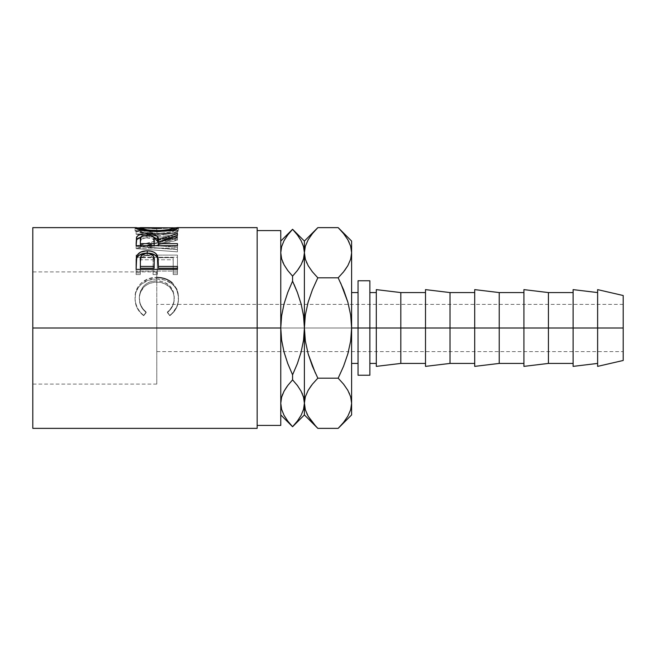 <?xml version="1.0" encoding="UTF-8"?>
<svg xmlns="http://www.w3.org/2000/svg" width="656" height="656" viewBox="0 0 656 656"><rect width="100%" height="100%" fill="white"/><g stroke="black" fill="none" stroke-linecap="round" stroke-linejoin="round"><path stroke-width="0.49" stroke-dasharray="3.28 2.46" d="M623.2 351.616L623.2 328L623.2 351.616L348.467 351.616L350.64 341.054L351.616 328L358.053 328L358.053 363.424L358.053 321.087L358.053 375.232L358.053 292.576L358.053 328L369.861 328L369.861 363.424L369.861 280.768L369.861 328L376.306 328L376.306 363.424L376.306 292.576L376.306 328L425.506 328L425.506 363.424L425.506 292.576L425.506 328L474.706 328L474.706 363.424L474.706 292.576L474.706 328L523.914 328L523.914 363.424L523.914 292.576L523.914 328L573.114 328L573.114 363.424L573.114 292.576L573.114 328L597.624 328L597.624 363.424L597.624 292.576L597.624 328L623.2 328L623.2 295.528L623.2 351.616L623.2 328L156.784 328L623.2 328L597.624 328L597.624 289.624L597.624 328L573.114 328L573.114 289.624L573.114 328L548.424 328L548.424 292.576L548.424 328L523.914 328L523.914 289.624L523.914 328L499.224 328L499.224 292.576L499.224 328L474.706 328L474.706 289.624L474.706 328L450.016 328L450.016 292.576L450.016 328L425.506 328L425.506 289.624L425.506 328L400.816 328L400.816 292.576L400.816 328L376.306 328L376.306 289.624L376.306 328L351.616 328L351.616 292.576L351.616 328L350.632 314.88L347.852 302.154L350.632 314.88L351.616 328L351.616 414.92L351.616 252.642M156.784 328L156.784 384.088L156.784 328L32.8 328L156.784 328L32.8 328L32.8 384.088L32.8 227.632L32.8 384.088L32.8 271.912L32.8 328L257.152 328L257.152 230.584L257.152 328L32.8 328L156.784 328L156.784 271.912L156.784 384.088L156.784 304.384L156.784 351.616L156.784 328L623.2 328L623.2 360.472L623.2 304.384L623.2 328L156.784 328L156.784 304.384L156.784 328M280.768 328L257.152 328L257.152 428.368L257.152 230.584L257.152 425.416L257.152 328L280.768 328L280.768 425.416L280.768 241.08L280.768 328L281.621 340.193L284.032 352.051L281.621 340.193L280.768 328L280.768 230.584L280.768 328L281.613 315.872L280.768 328M257.152 227.632L257.152 328L257.152 227.632M172.175 228.017L156.768 228.772L172.175 228.017M154.603 228.755L156.768 228.772L156.768 231.691L178.506 230.789L178.506 227.845L178.506 230.789C177.374 232.388 170.199 233.602 156.964 234.43L156.964 231.601L156.964 234.43L153.332 234.356L146.313 233.749L138.072 232.117L135.062 230.814L135.062 227.862L135.062 230.814L156.768 231.691L156.768 228.772L139.302 227.845L154.603 228.755M147.707 244.991L177.448 237.193L147.641 231.847L177.448 230.789L177.448 229.928L136.12 231.232L170.027 237.357L136.12 246.238L177.448 249.542L177.448 247.279L147.707 244.991L147.707 247.427L177.448 240.211L177.448 237.193L177.448 239.858L147.641 234.676L147.641 231.847L177.448 237.193L177.448 240.211L177.448 237.546L147.707 244.991L177.448 247.279L177.448 249.649L147.707 247.427L147.707 244.991M177.448 255.102L136.12 255.102L136.12 272.945L140.359 272.945L140.359 257.701L153.078 257.701L153.078 272.945L157.317 272.945L157.317 257.701L173.209 257.701L173.209 272.945L177.448 272.945L177.448 255.102L177.448 274.569L177.448 272.945L173.209 272.945L173.209 257.701L157.317 257.701L157.317 274.569L157.317 272.945L153.078 272.945L153.078 257.701L140.359 257.701L140.359 274.569L140.359 272.945L136.12 272.945L136.12 274.569L140.359 274.569L140.359 257.701L140.359 259.776L153.078 259.776L153.078 257.701L153.078 274.569L153.078 272.945L153.078 274.569L157.317 274.569L157.317 257.701L157.317 259.776L173.209 259.776L173.209 257.701L173.209 274.569L173.209 272.945L173.209 274.569L177.448 274.569L177.448 255.102L177.448 257.25L136.12 257.25L136.12 255.102L177.448 255.102M142.68 314.536L143.705 315.331L146.19 312.117L143.188 309.124L140.991 305.54L139.703 301.596L139.375 295.84L140.54 291.002L144.205 285.508L146.854 283.408L149.937 281.875L156.825 280.686L163.762 281.891L169.494 285.606L173.143 291.174L174.209 296.069L173.848 301.776L172.52 305.639L170.298 309.132L167.378 312.117L169.838 315.331L171.823 313.675L176.357 307.508L177.997 302.736L178.481 299.021L178.112 293.281L176.825 289.001L173.004 283.523L169.707 280.957L164.402 278.538L156.546 277.447L148.117 278.849L141.089 283.187L138.432 286.221L136.497 289.78L135.398 293.667L135.087 298.98L135.562 302.703L137.178 307.5L139.933 311.813L142.68 314.536M358.053 328L358.053 280.768L358.053 328M376.306 366.376L376.306 292.576L376.306 366.376M400.816 328L400.816 363.424L400.816 328M425.506 366.376L425.506 292.576L425.506 366.376M450.016 328L450.016 363.424L450.016 328M474.706 366.376L474.706 292.576L474.706 366.376M499.224 328L499.224 363.424L499.224 328M523.914 366.376L523.914 292.576L523.914 366.376M548.424 328L548.424 363.424L548.424 328M573.114 366.376L573.114 292.576L573.114 366.376M597.624 366.376L597.624 292.576L597.624 366.376M369.861 328L369.861 375.232L369.861 328M358.053 321.087L358.053 292.576L358.053 321.087M32.8 428.368L32.8 271.912L32.8 428.368M281.604 246.689L284.007 240.744L287.771 234.93L284.048 240.67L281.629 246.607L280.768 252.724L280.768 241.08L280.768 252.724L281.629 246.607L284.048 240.67L287.779 234.914L292.576 229.313L287.779 234.914M284.015 304.007L281.613 315.872L284.015 304.007L287.787 292.371L284.015 304.007M292.576 276.135L292.576 281.178L292.576 276.135L287.771 270.518L292.576 276.135M284.007 264.704L287.771 270.518L284.007 264.704M283.195 263.072L282.761 262.088M297.373 270.534L298.267 269.313M308.123 239.842L312.412 233.618L308.172 239.76L305.376 246.131L304.384 252.724L304.384 241.08L304.384 252.724L303.523 258.841L304.384 252.724L303.548 246.689L301.145 240.744L297.381 234.93L292.576 229.313L296.25 233.479M288.902 422.521L292.576 426.728L297.373 421.086L301.104 415.33L303.523 409.393L304.384 403.276L304.384 414.92L304.384 328L303.531 315.807L301.12 303.949L303.531 315.807L304.384 328L304.384 403.358M288.386 421.865L288.755 422.333M280.768 403.276L281.629 397.159L280.768 403.276L281.604 409.311L284.007 415.256L287.771 421.07L292.576 426.687L297.373 421.086L301.104 415.33L303.523 409.393L304.384 403.276M303.548 409.311L301.145 415.256L297.381 421.07M287.779 363.604L292.576 374.822L292.576 379.865L292.576 374.822L287.779 363.604M317.832 227.632L312.42 233.61L308.172 239.76L305.376 246.131L304.384 252.724L304.384 328L303.539 340.128L301.137 351.993L297.365 363.629L301.137 351.993L303.539 340.128L304.384 328L304.384 252.724L303.548 246.689L301.145 240.744L297.381 234.93M297.373 292.396L294.068 284.417M284.032 391.255L282.687 394.1M287.779 385.466L286.877 386.704M281.604 409.311L284.007 415.256L287.771 421.07M302.391 393.912L301.957 392.928M293.166 380.496L297.381 385.482L301.145 391.296L297.381 385.482L292.576 379.865M297.275 234.791L296.299 233.544M301.12 264.745L302.498 261.826M316.561 228.928L316.126 229.379M305.36 314.946L304.384 328L305.368 341.12L308.148 353.846L305.368 341.12L304.384 328L305.36 314.946L307.533 304.384L305.36 314.946M312.428 289.739L308.131 302.195L312.445 289.714M312.412 271.83L317.832 277.816L338.168 277.816L317.832 277.816L312.412 271.83L308.123 265.606L312.412 271.83M306.565 262.523L306.787 263.007M312.51 422.505L315.971 426.449M305.352 409.77L308.123 416.158L312.412 422.382L317.832 428.368M312.297 422.243L308.123 416.158M305.376 409.869L306.852 413.698M315.347 373.018L317.832 378.184L338.168 378.184L317.832 378.184L312.42 366.228M312.42 384.162L311.493 385.343M347.877 416.158L343.588 422.382L347.828 416.24L350.624 409.869L351.616 403.276L350.624 409.869L347.828 416.24L343.58 422.39L338.168 428.368M156.784 351.616L348.467 351.616L350.64 341.054L351.616 328L351.616 241.08L351.616 252.724L350.624 259.317L351.616 252.724L350.648 246.23L347.877 239.842L343.588 233.618L338.168 227.632M343.572 366.261L347.869 353.805L343.555 366.286M343.58 289.772L338.168 277.816L342.76 272.839M349.213 392.993L349.435 393.477M347.877 390.394L343.588 384.17L338.168 378.184L343.588 384.17L347.877 390.394M339.414 427.105L339.882 426.605M343.35 233.323L340.005 229.526M347.877 239.842L343.703 233.757M350.624 246.131L349.148 242.302M340.653 282.982L338.168 277.816M343.588 271.83L344.507 270.657M351.616 328L351.616 292.576L351.616 328M623.2 328L623.2 304.384L623.2 328M172.151 282.752L177.022 289.46L178.506 297.791C178.514 304.901 175.628 310.747 169.838 315.331L167.378 312.117C171.913 308.254 174.209 303.474 174.266 297.767L174.266 298.652L174.266 297.767C173.651 287.262 167.838 281.572 156.825 280.686L156.825 282.08L156.825 280.686C145.911 281.531 140.072 287.148 139.302 297.521L139.302 298.414C140.072 288.353 145.911 282.908 156.825 282.08C167.829 282.925 173.643 288.451 174.266 298.652C174.217 304.195 171.921 308.837 167.378 312.584L169.838 315.7C175.628 311.256 178.514 305.581 178.506 298.677C178.653 292.396 176.243 287.303 171.282 283.4C167.034 280.358 162.122 278.874 156.546 278.939C144.705 278.48 134.464 287.689 135.062 298.628C135.029 305.589 137.908 311.272 143.705 315.7L146.19 312.584C141.573 308.804 139.277 304.081 139.302 298.414L139.302 297.521C139.293 303.367 141.589 308.238 146.19 312.117L143.705 315.331C137.899 310.755 135.021 304.892 135.062 297.742C134.406 286.549 144.722 276.955 156.546 277.447L156.784 277.455M171.282 283.4L171.282 282.047L171.282 283.4L174.521 286.451L176.825 290.149L178.416 296.471L177.997 303.482L176.357 308.115L173.586 312.281L169.838 315.7L167.378 312.584L170.298 309.689L172.52 306.303L173.848 302.547L174.209 297.012L173.143 292.256L169.494 286.852L163.762 283.244L160.367 282.359L155.062 282.146L149.937 283.228L146.854 284.72L144.205 286.754L140.54 292.092L139.375 296.791L139.703 302.375L140.991 306.204L143.188 309.681L146.19 312.584L143.705 315.7L141.696 314.109L137.178 308.099L135.177 301.038L135.398 294.675L136.497 290.903L139.236 286.426L141.089 284.507L148.117 280.301L156.546 278.939L156.546 277.447L156.546 278.939L164.402 279.997L171.282 283.4M136.12 272.945L136.12 255.102L136.12 272.945M136.12 274.569L136.12 257.25L177.448 257.25L177.448 274.569L173.209 274.569L173.209 259.776L157.317 259.776L157.317 274.569L153.078 274.569L153.078 259.776L140.359 259.776L140.359 274.569L136.12 274.569M177.448 249.649L177.448 247.279L177.448 251.855L177.448 249.542L136.12 246.238L136.12 248.649L177.448 251.855L136.12 248.649L136.12 245.926L136.12 248.649L136.12 245.926L170.027 237.357L170.027 240.022L136.12 248.345L170.027 240.022L170.027 237.357L136.12 231.371L136.12 234.217L139.826 234.717L136.12 234.217L136.12 231.232L136.12 234.217L136.12 231.232L177.448 229.928L177.448 232.806L136.12 234.077L177.448 232.806L177.448 233.643L177.448 229.928L177.448 233.643L177.448 230.789L147.641 231.847L147.641 234.676L177.448 233.643L147.641 234.676L177.448 239.858L147.707 247.427L177.448 249.649M139.835 234.717L170.027 240.022L139.835 234.717M152.725 234.331L165.287 234.012L172.282 232.896L176.981 231.65L178.416 230.945L178.129 230.609L156.768 231.691L135.415 230.617L135.161 230.978L136.727 231.691L141.499 232.946L153.332 234.356M136.563 230.592L135.415 230.617M178.129 230.609L176.94 230.6M173.028 230.584L174.201 230.699L173.979 231.076L169.322 232.372L156.948 233.495L146.649 232.773L140.63 231.461L139.621 230.633L156.759 231.215L177.579 230.584M136.013 230.584L140.589 230.584M173.028 227.632L156.759 228.28L156.759 231.215L139.302 230.797C140.261 232.019 146.149 232.921 156.948 233.495L156.948 231.601L156.948 233.495C167.641 232.905 173.414 232.011 174.266 230.797L174.266 229.543L174.266 230.797L156.759 231.215L156.759 228.28L174.266 227.853M139.302 230.797L139.302 229.551L139.302 230.797M136.12 241.244L136.12 243.802L136.12 241.244M140.81 237.177L147.174 236.513L147.174 235.078L147.174 236.513L153.668 237.193L147.174 236.513L140.409 237.283M158.375 242.351L177.448 236.34L177.448 233.561L177.448 236.34L158.375 242.351M177.448 235.209L177.448 237.939L177.448 236.34L177.448 237.939L158.375 244.565L158.375 242.039L158.375 244.565L177.448 237.939L177.448 235.209M158.375 245.697L158.375 244.565L158.375 246.115L177.448 246.115L177.448 243.63L177.448 246.115L158.375 246.115L158.375 245.697M136.12 243.802L136.12 248.116L177.448 248.116L177.448 245.697L177.448 248.116L177.448 246.115L177.448 248.116L136.12 248.116L136.12 245.697M146.263 237.833L152.085 238.636L153.717 239.948L154.193 242.367C154.939 239.702 152.594 238.177 147.165 237.808L147.165 235.078L147.165 237.808C141.86 238.169 139.597 239.661 140.359 242.285L141.352 239.219L146.263 237.833M140.359 246.115L140.359 239.686L140.359 246.115L154.135 246.115L140.359 246.115L140.359 245.697L140.359 246.115M154.144 245.697L154.135 246.115L154.144 245.697M154.135 245.697L154.135 246.115L154.135 245.697M136.12 263.007L136.12 264.917L136.12 263.007M158.375 265.992L158.375 268.23L158.375 265.992M177.448 268.23L177.448 271.117L177.448 269.386L177.448 271.117L136.12 271.117L136.12 264.917L136.12 271.117L177.448 271.117L177.448 269.386M136.448 259.391L136.333 260.17M146.337 255.496L149.027 255.61L152.11 256.84L153.75 259.013L154.226 262.843C154.947 258.62 152.618 256.152 147.223 255.455L147.223 253.257L147.223 255.455C141.934 256.119 139.646 258.505 140.359 262.613L141.409 257.759L143.836 256.07L146.337 255.496M140.359 268.23L140.359 260.629L140.359 268.23M156.759 228.28L140.589 227.632M156.784 384.088L32.8 384.088M156.784 271.912L32.8 271.912M623.2 304.384L156.784 304.384"/><path stroke-width="0.98" d="M32.8 428.368L32.8 328L32.8 428.368L257.152 428.368L257.152 328L32.8 328L32.8 227.632L32.8 328L280.768 328L281.621 315.807L284.032 303.949L287.779 292.396L292.576 281.178L297.365 292.371L301.137 304.007L303.539 315.872L304.384 328L305.368 314.88L308.148 302.154L312.42 289.772L317.832 277.816L338.168 277.816L343.572 289.739L347.869 302.195L350.64 314.946L351.616 328L369.861 328L369.861 280.768L369.861 328L623.2 328L623.2 295.528L623.2 328L548.424 328L548.424 292.576L548.424 328L499.224 328L499.224 292.576L499.224 328L450.016 328L450.016 292.576L450.016 328L400.816 328L400.816 292.576L400.816 328L358.053 328L358.053 375.232L369.861 375.232L369.861 328L369.861 375.232M257.152 425.416L280.768 425.416L280.768 230.584L280.768 328L257.152 328L257.152 227.632L177.579 227.632M177.448 269.386L136.12 269.386L136.743 256.135C138.326 252.642 141.819 250.871 147.206 250.838C152.717 250.863 156.21 252.699 157.694 256.365L157.694 258.472L156.366 256.217L154.004 254.454L147.206 253.109L147.206 250.838L147.206 253.109L140.54 254.405L138.137 256.078L136.743 258.243L136.743 256.135L136.12 264.917L136.743 258.243C138.326 254.856 141.819 253.142 147.206 253.109C152.741 253.142 156.243 254.93 157.694 258.472L158.375 266.418L177.448 266.418L177.448 269.386L136.12 269.386L136.218 259.407L137.301 254.963L140.54 252.175L146.321 250.854L150.798 251.15L154.004 252.224L156.366 254.044L158.088 258.177L158.375 266.418L177.448 266.418L177.448 269.386L177.448 268.23L158.375 268.23L177.448 268.23M177.448 245.697L136.12 245.697L136.473 237.431L138.022 235.561L140.409 234.536L146.263 233.749L152.241 234.135L157.276 236.332L158.375 239.76L177.448 233.561L177.448 235.209L158.375 242.039L158.375 243.63L177.448 243.63L177.448 245.697L177.448 243.63L158.375 243.63L158.375 245.697L158.375 242.039L177.448 235.209L177.448 233.561L158.375 239.76C158.908 235.98 155.177 233.971 147.174 233.741C141.655 233.749 138.154 234.807 136.686 236.923L136.12 245.697L177.448 245.697M135.161 228.034L139.302 227.845L135.062 227.862C136.391 229.551 143.697 230.789 156.964 231.601L144.845 230.682L135.161 228.034M159.096 231.568L156.964 231.601C170.191 230.74 177.374 229.493 178.506 227.845L172.282 230.018L159.096 231.568M178.416 227.73L174.266 227.837L178.416 227.73M176.931 227.648L178.129 227.657M135.415 227.665L136.571 227.648M284.007 415.256L281.629 409.393L280.768 403.276L281.604 397.241L284.007 391.296L287.771 385.482L292.576 379.865L297.373 385.466L301.104 391.222L303.523 397.159L304.384 403.276L305.352 396.782L308.123 390.394L312.412 384.17L317.832 378.184L338.168 378.184L343.58 384.162L347.828 390.312L350.624 396.683L351.616 403.276L351.616 328L358.053 328L358.053 280.768L358.053 375.232M597.624 366.376L597.624 289.624L597.624 366.376L623.2 360.472L623.2 328L623.2 360.472M573.114 366.376L573.114 289.624L573.114 366.376L597.624 363.424M523.914 366.376L523.914 289.624L523.914 366.376L548.424 363.424L548.424 328L548.424 363.424L573.114 363.424M474.706 366.376L474.706 289.624L474.706 366.376L499.224 363.424L499.224 328L499.224 363.424L523.914 363.424M425.506 366.376L425.506 289.624L425.506 366.376L450.016 363.424L450.016 328L450.016 363.424L474.706 363.424M376.306 366.376L376.306 289.624L376.306 366.376L400.816 363.424L400.816 328L400.816 363.424L425.506 363.424M257.152 428.368L257.152 227.632M280.768 425.416L280.768 328L281.621 315.807L284.032 303.949L287.779 292.396L292.576 281.178L292.576 276.135L287.779 270.534L284.048 264.778L281.629 258.841L280.768 252.724L281.604 246.689L284.007 240.744L287.771 234.93L292.576 229.313L297.373 234.914L301.104 240.67L303.523 246.607L304.384 252.724L303.548 258.759L301.145 264.704L297.381 270.518L292.576 276.135L287.779 270.534L284.048 264.778L281.629 258.841L280.768 252.724L281.613 246.648M293.166 380.496L292.576 379.865L292.576 374.822L287.787 363.629L284.015 351.993L281.613 340.128L280.768 328L281.613 340.128L284.015 351.993L287.787 363.629L292.576 374.822L297.373 363.613L292.576 374.822L292.576 379.865L287.779 385.466L292.576 379.865L287.779 385.466L284.032 391.255M292.576 379.865L297.373 385.466L301.104 391.222L303.523 397.159L304.384 403.276L304.384 328L303.531 340.193L301.12 352.051L297.373 363.604L292.576 374.822L297.373 363.604L301.12 352.051L303.531 340.193L304.384 328L304.384 252.724L303.548 258.759L301.145 264.704L297.381 270.518L301.104 264.778L303.539 258.8L302.498 261.826M287.771 234.93L292.576 229.272L297.373 234.914L301.104 240.67L303.523 246.607L304.384 252.724L304.384 241.08L304.384 403.276L303.548 409.311L301.145 415.256L297.381 421.07L292.576 426.687L288.386 421.865M297.373 270.534L292.576 276.135L297.373 270.534L292.576 276.135L292.576 281.178L287.779 292.396M287.771 270.518L287.443 270.083M283.195 263.072L282.761 262.088M281.604 258.759L280.768 252.724L281.604 258.759M297.381 421.07L292.576 426.728L287.779 421.086L284.048 415.33L281.629 409.393L280.768 403.276L281.604 409.311M287.451 420.644L284.048 415.33M280.768 402.94L281.604 397.241L284.007 391.296L287.771 385.482M283.917 351.616L287.779 363.613M301.235 304.384L297.373 292.396L294.068 284.417M340.653 282.982L347.869 302.195L350.64 314.946L351.616 328L350.632 341.12L347.852 353.846L343.58 366.228L338.168 378.184L317.832 378.184L312.42 384.162L317.832 378.184L312.428 366.261L308.131 353.805L305.36 341.054L303.539 315.872L301.137 304.007L297.365 292.371L292.576 281.178L287.787 292.371M284.023 352.026L287.779 363.604M286.877 386.704L284.048 391.222L281.613 397.192L282.687 394.1M304.384 403.612L304.384 414.92L304.384 403.276L303.539 409.352M304.384 402.915L305.376 409.869L304.384 403.276L305.352 396.782L308.123 390.394L312.412 384.17L308.148 390.345L311.493 385.343M301.957 392.928L302.391 393.912M297.594 235.217L297.275 234.791M301.12 303.974L297.373 292.396M298.267 269.313L301.12 264.745M297.709 385.917L297.381 385.482M312.42 384.162L317.832 378.184L312.428 366.261L308.131 353.805L305.36 341.054L304.384 328L305.368 314.88L308.148 302.154L312.42 289.772L317.832 277.816L312.42 271.838L308.172 265.688L305.376 259.317L304.384 252.724L305.352 246.23L308.123 239.842L312.412 233.618L316.561 228.928M316.126 229.379L312.42 233.61L317.832 227.632L338.168 227.632L343.58 233.61L347.828 239.76L350.624 246.131L351.616 252.724L350.648 259.218L347.877 265.606L343.588 271.83L338.168 277.816L317.832 277.816L312.42 289.763L317.832 277.816L312.412 271.83L308.172 265.688L305.376 259.317L304.384 252.724L305.368 259.268L304.384 252.724L305.352 246.23L308.123 239.842M308.131 302.195L307.533 304.384L308.131 302.195M306.565 262.523L306.787 263.007M312.084 271.412L312.412 271.83M315.971 426.449L308.172 416.24L305.376 409.869L304.384 403.276L305.352 409.77M339.882 426.605L343.58 422.39L338.168 428.368L317.832 428.368L312.51 422.505M306.852 413.698L308.123 416.158M312.428 366.261L308.148 353.846L315.347 373.018M351.616 403.637L351.616 414.92L351.616 403.276L350.648 409.77L347.877 416.158L343.588 422.382L339.414 427.105M312.42 422.39L308.172 416.24L305.376 409.869M351.616 252.724L351.616 241.08L351.616 252.724L350.624 246.131L351.616 252.724L351.616 328L351.616 252.724L350.648 259.218L347.877 265.606L343.588 271.83L338.168 277.816L343.58 271.838L347.852 265.647L344.507 270.657M340.005 229.526L338.168 227.632L317.832 227.632L304.384 241.08L292.576 229.272L280.768 241.08M351.616 403.276L351.616 328L350.632 341.12L347.852 353.846L343.58 366.228L338.168 378.184L343.572 366.245L338.168 378.184L343.58 384.162L347.828 390.312L350.624 396.683L351.616 403.276L350.632 396.732L351.616 403.276L350.648 409.77L347.877 416.158M347.86 353.838L348.467 351.616L347.86 353.814M280.768 414.92L292.576 426.728L304.384 414.92L317.832 428.368L338.168 428.368L351.616 414.92M349.435 393.477L349.213 392.993M338.168 277.816L343.572 289.739M351.616 241.08L338.168 227.632L343.35 233.323M349.148 242.302L347.877 239.842M343.58 233.61L347.828 239.76L350.624 246.131M343.58 271.838L342.76 272.839M343.916 384.588L343.596 384.178M156.546 277.447C162.114 277.381 167.026 278.915 171.282 282.047L172.151 282.752M174.266 227.853L140.532 227.632L139.302 227.853L139.302 229.551L139.302 227.853L148.338 230.125L160.4 230.551L169.322 229.477L174.266 227.853L174.266 229.543L174.266 227.853C173.43 229.1 167.657 230.026 156.948 230.633L156.948 231.601L156.948 230.633C146.157 230.035 140.269 229.108 139.302 227.853L156.759 228.28M136.12 243.802L136.686 236.923L136.686 239.604L140.81 237.177L138.022 238.276L136.686 239.604L136.12 245.697M147.174 235.078L147.174 233.741L147.174 235.078M153.668 237.193L158.375 242.351L158.375 239.76L158.375 242.351L157.276 239.03L153.668 237.193M154.193 242.367L154.135 246.115L154.193 239.768L154.135 246.115L154.135 243.63L140.359 243.63L140.359 245.697L140.359 243.63L154.135 243.63L153.717 237.275L152.085 235.922L147.165 235.078C152.602 235.471 154.947 237.037 154.193 239.776M140.359 239.686L140.359 243.63L140.359 239.686C139.58 236.996 141.844 235.463 147.165 235.078L143.738 235.463L141.352 236.529L140.359 239.686M157.694 258.472L158.375 265.992L157.694 258.472M158.375 266.418L158.375 268.23L158.375 266.418M154.135 268.23L140.359 268.23L154.135 268.23L154.226 262.843L154.135 268.23M154.226 262.843L154.053 258.202L153.135 255.717L149.027 253.421L145.46 253.413L141.409 255.627L140.359 260.629C139.638 256.422 141.926 253.97 147.223 253.257C152.618 254.003 154.955 256.537 154.226 260.875L154.226 260.85M154.226 260.875L154.135 266.418L140.359 266.418L140.359 268.23L140.359 266.418L154.135 266.418L154.226 260.875M140.359 260.629L140.359 266.418L140.359 260.629M351.616 292.576L358.053 292.576M257.152 230.584L280.768 230.584M32.8 227.632L136.013 227.632M358.053 280.768L369.861 280.768M597.624 289.624L623.2 295.528M573.114 289.624L597.624 292.576M523.914 289.624L548.424 292.576L573.114 292.576M474.706 289.624L499.224 292.576L523.914 292.576M425.506 289.624L450.016 292.576L474.706 292.576M376.306 289.624L400.816 292.576L425.506 292.576M369.861 292.576L376.306 292.576M369.861 363.424L376.306 363.424M351.616 363.424L358.053 363.424"/></g></svg>
